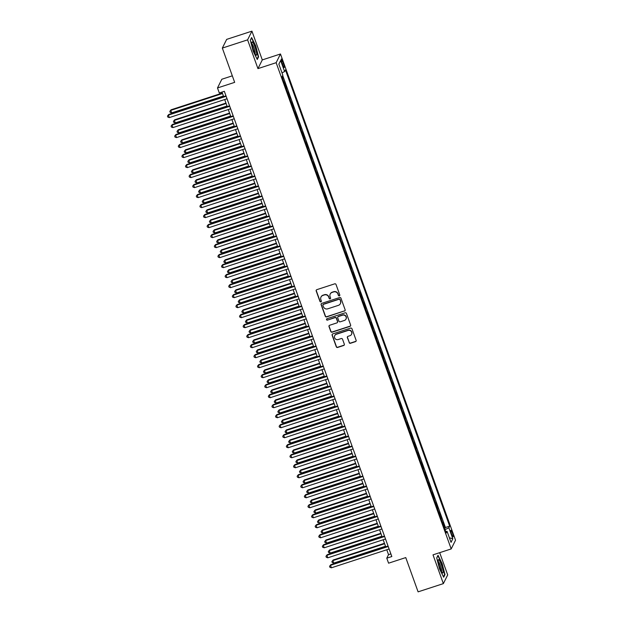<?xml version="1.0" encoding="UTF-8"?>
<svg xmlns="http://www.w3.org/2000/svg" width="623" height="623" viewBox="0 0 623 623"><rect width="100%" height="100%" fill="white"/><g stroke="black" fill="none" stroke-linecap="round" stroke-linejoin="round"><path stroke-width="0.93" d="M339.34 295.855A0.74 0.716 -153.5 0 0 339.784 294.936L336.031 284.509A1.059 1.028 -153.5 0 0 334.683 283.847L316.827 289.664A1.059 1.028 -153.5 0 0 316.188 290.972L319.949 301.407A0.74 0.716 -153.5 0 0 321.304 301.509A0.74 0.716 -153.5 0 0 321.336 300.948L320.853 299.601A3.388 3.286 -153.5 0 1 322.893 295.427L324.381 294.936A3.388 3.286 -153.5 0 1 328.687 297.046L329.17 298.401A0.74 0.716 -153.5 0 0 330.533 298.503A0.74 0.716 -153.5 0 0 330.564 297.942L330.073 296.595A3.388 3.286 -153.5 0 1 332.121 292.421L333.609 291.93A3.388 3.286 -153.5 0 1 337.915 294.04L338.398 295.395A0.74 0.716 -153.5 0 0 339.34 295.855M330.276 293.931A3.388 3.286 -153.5 0 1 332.238 292.179L333.726 291.696A3.388 3.286 -153.5 0 1 338.032 293.807L338.515 295.154A0.74 0.716 -153.5 0 0 339.8 295.372M316.297 290.061A1.059 1.028 -153.5 0 0 316.305 290.731L320.066 301.166A0.74 0.716 -153.5 0 0 321.351 301.384M321.047 296.937A3.388 3.286 -153.5 0 1 323.01 295.185L324.497 294.702A3.388 3.286 -153.5 0 1 328.804 296.813L329.287 298.16A0.74 0.716 -153.5 0 0 330.579 298.378M452.36 532.805A3.45 0.6 72 0 0 450.912 530.274A3.45 0.6 72 0 0 451.605 534.308A3.45 0.6 72 0 0 453.053 536.839A3.45 0.6 72 0 0 452.36 532.805M349.137 342.611A1.059 1.028 -153.5 0 0 350.484 343.273L355.492 341.638A1.059 1.028 -153.5 0 0 356.13 340.337L351.956 328.749A1.059 1.028 -153.5 0 0 350.609 328.087L332.76 333.905A1.059 1.028 -153.5 0 0 332.121 335.213L336.288 346.801A1.059 1.028 -153.5 0 0 337.635 347.455L343.686 345.485A1.059 1.028 -153.5 0 0 344.324 344.176L342.541 339.224A1.059 1.028 -153.5 0 0 341.194 338.562L338.196 339.543A2.835 2.749 -153.5 0 1 334.715 335.649A2.835 2.749 -153.5 0 1 336.303 334.286L348.055 330.455A2.835 2.749 -153.5 0 1 351.536 334.349A2.835 2.749 -153.5 0 1 349.947 335.711L347.992 336.35A1.059 1.028 -153.5 0 0 347.354 337.65L349.254 342.377A1.059 1.028 -153.5 0 0 350.601 343.039L355.608 341.404A1.059 1.028 -153.5 0 0 356.138 341.007M247.596 39.856L257.953 68.623L262.291 59.917L251.933 31.15L247.596 39.856L222.333 48.088L234.669 82.353L217.489 87.952L219.288 92.959L224.342 91.308L391.828 556.534L386.782 558.177L388.581 563.184L405.76 557.585L418.095 591.85L443.358 583.619L447.696 574.912L439.69 552.671M257.953 68.623L276.145 62.697L451.192 548.925L433.008 554.852L443.358 583.619M344.496 311.095A1.059 1.028 -153.5 0 0 345.134 309.795L340.96 298.207A1.059 1.028 -153.5 0 0 339.613 297.545L321.764 303.362A1.059 1.028 -153.5 0 0 321.125 304.67L325.292 316.258A1.059 1.028 -153.5 0 0 326.639 316.912L344.612 310.861A1.059 1.028 -153.5 0 0 345.142 310.464M346.458 313.478L350.632 325.066A1.059 1.028 -153.5 0 1 349.994 326.366L332.137 332.184A1.059 1.028 -153.5 0 1 330.79 331.529L329.006 326.569A1.059 1.028 -153.5 0 1 329.645 325.261L336.887 322.901A1.059 1.028 -153.5 0 0 337.526 321.6L336.342 318.306A1.059 1.028 -153.5 0 0 334.995 317.652L327.457 320.105A0.74 0.716 -153.5 0 1 326.545 319.085A0.74 0.716 -153.5 0 1 326.958 318.735L345.111 312.816A1.059 1.028 -153.5 0 1 346.458 313.478M222.333 48.088L226.671 39.381L251.933 31.15M444.604 528.444L445.032 528.304L442.875 522.3L442.595 522.853M441.006 518.437L441.434 518.297L439.27 512.293L438.997 512.854M437.401 508.43L437.829 508.29L435.672 502.286L435.391 502.847M433.803 498.423L434.231 498.283L432.066 492.287L431.794 492.84M430.197 488.424L430.625 488.284L428.468 482.28L428.188 482.833M426.599 478.417L427.028 478.277L424.863 472.273L424.59 472.834M422.994 468.41L423.422 468.27L421.265 462.266L420.984 462.827M419.396 458.403L419.824 458.271L417.659 452.267L417.387 452.82M415.79 448.404L416.219 448.264L414.061 442.26L413.781 442.821M412.192 438.397L412.621 438.257L410.456 432.253L410.183 432.814M408.587 428.39L409.015 428.25L406.858 422.254L406.578 422.807M404.989 418.391L405.417 418.251L403.252 412.247L402.972 412.8M401.383 408.384L401.812 408.244L399.655 402.24L399.374 402.801M397.786 398.377L398.214 398.237L396.049 392.233L395.769 392.794M394.18 388.37L394.608 388.23L392.443 382.234L392.171 382.787M390.582 378.371L391.003 378.231L388.845 372.227L388.565 372.78M386.976 368.364L387.405 368.224L385.24 362.22L384.967 362.781M383.371 358.357L383.799 358.217L381.642 352.213L381.362 352.774M379.773 348.35L380.201 348.218L378.036 342.214L377.764 342.767M376.167 338.351L376.596 338.211L374.439 332.207L374.158 332.768M372.57 328.344L372.998 328.204L370.833 322.2L370.56 322.761M368.964 318.337L369.392 318.197L367.235 312.201L366.955 312.754M365.366 308.338L365.794 308.198L363.63 302.194L363.357 302.747M361.761 298.331L362.189 298.191L360.032 292.187L359.751 292.748M358.163 288.324L358.591 288.184L356.426 282.18L356.154 282.741M354.557 278.317L354.985 278.185L352.828 272.181L352.548 272.734M350.959 268.318L351.388 268.178L349.223 262.174L348.95 262.727M347.354 258.311L347.782 258.171L345.625 252.167L345.344 252.728M343.756 248.304L344.184 248.164L342.019 242.168L341.739 242.721M340.15 238.305L340.579 238.165L338.421 232.161L338.141 232.714M336.552 228.298L336.981 228.158L334.816 222.154L334.535 222.715M332.947 218.291L333.375 218.151L331.21 212.147L330.938 212.708M329.349 208.284L329.769 208.144L327.612 202.148L327.332 202.701M325.743 198.285L326.172 198.145L324.007 192.141L323.734 192.694M322.146 188.278L322.566 188.138L320.409 182.134L320.129 182.695M318.54 178.271L318.968 178.131L316.803 172.127L316.531 172.688M314.934 168.265L315.363 168.132L313.205 162.128L312.925 162.681M311.336 158.265L311.765 158.125L309.6 152.121L309.327 152.682M307.731 148.258L308.159 148.118L306.002 142.114L305.722 142.675M304.133 138.251L304.561 138.111L302.396 132.115L302.124 132.668M300.527 128.252L300.956 128.112L298.799 122.108L298.518 122.661M296.93 118.245L297.358 118.105L295.193 112.101L294.92 112.662M293.324 108.238L293.752 108.098L291.595 102.094L291.315 102.655M289.726 98.232L290.154 98.099L287.99 92.095L287.717 92.648M286.121 88.232L286.549 88.092L284.392 82.088L284.111 82.641M281.931 62.962L282.725 65.158A3.349 0.584 72 0 0 284.127 67.611A3.349 0.584 72 0 0 283.449 63.702L282.655 61.498A3.349 0.584 72 0 0 281.261 59.053A3.349 0.584 72 0 0 281.931 62.962M276.145 62.697L280.475 53.983L455.53 540.219L451.192 548.925M445.032 528.304L445.429 527.51L449.674 526.131L285.427 69.908L284.602 71.559L282.001 72.86M449.674 526.131L448.856 527.774L452.812 538.786L451.036 542.36L447.073 531.357L446.247 533L282.001 76.785L282.819 75.134L278.863 64.13L280.638 60.556L284.602 71.559M286.549 88.092L286.276 88.645M290.154 98.099L289.874 98.652M293.752 108.098L293.48 108.659M297.358 118.105L297.078 118.658M300.956 128.112L300.683 128.665M304.561 138.111L304.281 138.672M308.159 148.118L307.887 148.679M311.765 158.125L311.484 158.678M315.363 168.132L315.09 168.685M318.968 178.131L318.688 178.692M322.566 188.138L322.293 188.699M326.172 198.145L325.891 198.698M329.769 208.144L329.497 208.705M333.375 218.151L333.095 218.712M336.981 228.158L336.7 228.711M340.579 238.165L340.298 238.718M344.184 248.164L343.904 248.725M347.782 258.171L347.509 258.732M351.388 268.178L351.107 268.731M354.985 278.185L354.713 278.738M358.591 288.184L358.311 288.745M362.189 298.191L361.916 298.744M365.794 308.198L365.514 308.751M369.392 318.197L369.12 318.758M372.998 328.204L372.718 328.765M376.596 338.211L376.323 338.764M380.201 348.218L379.921 348.771M383.799 358.217L383.527 358.778M387.405 368.224L387.124 368.785M391.003 378.231L390.73 378.784M394.608 388.23L394.328 388.791M398.214 398.237L397.933 398.798M401.812 408.244L401.531 408.797M405.417 418.251L405.137 418.804M409.015 428.25L408.735 428.811M412.621 438.257L412.34 438.818M416.219 448.264L415.946 448.817M419.824 458.271L419.544 458.824M423.422 468.27L423.149 468.831M427.028 478.277L426.747 478.838M430.625 488.284L430.353 488.837M434.231 498.283L433.951 498.844M437.829 508.29L437.556 508.851M441.434 518.297L441.154 518.85M445.429 527.51L282.671 75.438M282.523 78.225L282.951 78.085L282.281 76.224M282.951 78.085L282.671 78.646M232.317 75.827L221.827 79.246L217.489 87.952M262.291 59.917L280.475 53.983M386.774 549.766L388.534 554.649L386.782 558.177M221.998 92.072L223.634 96.604M224.693 99.548L227.231 106.611M228.291 109.555L230.837 116.618M231.896 119.561L234.435 126.617M235.494 129.561L238.041 136.624M239.1 139.568L241.638 146.631M242.697 149.575L245.244 156.638M246.303 159.574L248.842 166.637M249.901 169.581L252.447 176.644M253.506 179.588L256.045 186.651M257.104 189.594L259.651 196.65M260.71 199.594L263.249 206.657M264.308 209.601L266.854 216.664M267.913 219.608L270.452 226.671M271.519 229.607L274.058 236.67M275.117 239.614L277.663 246.677M278.722 249.621L281.261 256.684M282.32 259.627L284.867 266.691M285.926 269.627L288.465 276.69M289.524 279.634L292.07 286.697M293.129 289.64L295.668 296.704M296.727 299.647L299.274 306.703M300.333 309.647L302.871 316.71M303.931 319.654L306.477 326.717M307.536 329.66L310.075 336.724M311.134 339.66L313.681 346.723M314.74 349.667L317.278 356.73M318.337 359.673L320.884 366.737M321.943 369.68L324.482 376.744M325.541 379.68L328.087 386.743M329.146 389.687L331.685 396.75M332.752 399.693L335.291 406.757M336.35 409.7L338.896 416.756M339.956 419.7L342.494 426.763M343.553 429.706L346.1 436.77M347.159 439.713L349.698 446.777M350.757 449.713L353.303 456.776M354.362 459.719L356.901 466.783M357.96 469.726L360.507 476.79M361.566 479.733L364.105 486.789M365.164 489.733L367.71 496.796M368.769 499.739L371.308 506.803M372.367 509.746L374.914 516.81M375.973 519.746L378.511 526.809M379.571 529.752L382.117 536.816M383.176 539.759L385.715 546.823M390.878 553.886L388.534 554.649M447.073 531.357L445.71 531.497M445.056 529.682L448.856 527.774M278.87 64.161L280.638 60.556M452.812 538.786L449.385 537.774M253.14 51.133L257.268 59.473L258.576 56.857L255.749 45.884L251.622 37.544L250.314 40.168L253.14 51.133M444.978 574.601L442.151 563.636L438.024 555.295L436.715 557.912L439.542 568.877L443.669 577.225L444.978 574.601L444.464 574.764M258.062 57.02L258.576 56.857M321.234 303.759A1.059 1.028 -153.5 0 0 321.242 304.437L325.408 316.025A1.059 1.028 -153.5 0 0 326.756 316.679L344.612 310.861M339.963 299.741A0.74 0.716 -153.5 0 0 339.021 299.274L323.345 304.382A0.74 0.716 -153.5 0 0 322.901 305.293L323.415 306.718A3.388 3.286 -153.5 0 0 327.721 308.829L338.429 305.34A3.388 3.286 -153.5 0 0 340.477 301.158L340.08 299.499A0.74 0.716 -153.5 0 0 339.138 299.04L339.021 299.274M323.002 304.631A0.74 0.716 -153.5 0 1 323.462 304.149L339.138 299.04M340.392 303.588A3.388 3.286 -153.5 0 0 340.594 300.925L340.477 301.158M340.08 299.499L340.594 300.925M329.115 325.658A1.059 1.028 -153.5 0 0 329.123 326.335L330.906 331.296A1.059 1.028 -153.5 0 0 332.254 331.95L350.11 326.133A1.059 1.028 -153.5 0 0 350.64 325.736M337.534 322.27A1.059 1.028 -153.5 0 0 337.643 321.367L336.459 318.073A1.059 1.028 -153.5 0 0 335.112 317.411L327.457 320.105M326.616 318.976A0.74 0.716 -153.5 0 0 327.573 319.872M344.402 320.456A2.835 2.749 -153.5 0 0 345.555 316.032A2.835 2.749 -153.5 0 0 342.51 315.199L338.367 316.554A1.059 1.028 -153.5 0 0 337.728 317.855L338.912 321.149A1.059 1.028 -153.5 0 0 340.259 321.803L344.402 320.456M346.045 318.976A2.835 2.749 -153.5 0 0 342.627 314.965L342.51 315.199M337.837 316.943A1.059 1.028 -153.5 0 1 338.484 316.313L342.627 314.965M347.463 336.747A1.059 1.028 -153.5 0 0 347.47 337.417L349.254 342.377M351.598 334.224A2.835 2.749 -153.5 0 0 348.171 330.221L348.055 330.455M334.769 335.532A2.835 2.749 -153.5 0 1 336.42 334.053L348.171 330.221M332.23 334.302A1.059 1.028 -153.5 0 0 332.238 334.972L336.404 346.559A1.059 1.028 -153.5 0 0 337.752 347.221L343.803 345.251A1.059 1.028 -153.5 0 0 344.332 344.854M222.356 93.076L171.06 109.796L170.764 110.38L171.668 112.88L223.416 96.02M222.52 93.52L170.764 110.38L169.814 111.385L171.06 109.796M171.668 112.88L170.172 112.381L169.814 111.385M225.97 95.841L168.716 114.5L168.42 115.091L226.133 96.285M169.324 117.591L167.828 117.093L167.47 116.088L168.42 115.091L169.324 117.591L227.029 98.784M167.47 116.088L168.716 114.5M255.009 47.044A7.017 1.215 72 0 0 251.824 42.341A7.017 1.215 72 0 0 253.483 50.105A7.017 1.215 72 0 0 255.96 55.042A7.017 1.215 72 0 0 255.009 47.044M255.095 53.804A5.311 0.919 72 0 0 253.896 47.722A5.311 0.919 72 0 0 251.856 43.851M250.345 40.285L251.505 37.948L255.508 46.032L258.241 56.662L257.058 59.045M438.997 559.929A7.017 1.215 72 0 0 438.218 560.085A7.017 1.215 72 0 0 439.449 566.572A7.017 1.215 72 0 0 442.291 572.724A7.017 1.215 72 0 0 442.361 572.794A7.017 1.215 72 0 0 442.439 568.121A7.017 1.215 72 0 0 438.997 559.929M441.497 571.548A5.311 0.919 72 0 0 440.741 566.782A5.311 0.919 72 0 0 438.475 561.782A5.311 0.919 72 0 0 438.249 561.603M436.746 558.029L437.907 555.7L441.909 563.784L444.643 574.406L443.459 576.797M225.962 103.083L174.666 119.795L174.37 120.387L175.273 122.887L227.021 106.027M226.118 103.519L174.37 120.387L173.412 121.384L174.666 119.795M175.273 122.887L173.77 122.388L173.412 121.384M229.568 113.09L178.264 129.802L177.968 130.394L178.871 132.894L230.627 116.026M229.723 113.526L177.968 130.394L177.018 131.391L178.264 129.802M178.871 132.894L177.376 132.395L177.018 131.391M233.166 123.089L181.869 139.809L181.573 140.393L182.477 142.893L234.225 126.033M233.321 123.533L181.573 140.393L180.615 141.398L181.869 139.809M182.477 142.893L180.982 142.394L180.615 141.398M236.771 133.096L185.467 149.808L185.179 150.4L186.075 152.9L237.83 136.04M236.927 133.54L185.179 150.4L184.221 151.405L185.467 149.808M186.075 152.9L184.579 152.401L184.221 151.405M229.576 105.848L172.322 124.507L172.026 125.091L229.731 106.292M172.929 127.59L171.426 127.092L171.068 126.095L172.026 125.091L172.929 127.59L230.635 108.791M171.068 126.095L172.322 124.507M233.173 115.855L175.92 134.506L175.624 135.098L233.337 116.291M176.527 137.597L175.032 137.099L174.674 136.102L175.624 135.098L176.527 137.597L234.232 118.798M174.674 136.102L175.92 134.506M236.779 125.854L179.525 144.513L179.229 145.104L236.935 126.298M180.133 147.604L178.63 147.106L178.271 146.101L179.229 145.104L180.133 147.604L237.838 128.797M178.271 146.101L179.525 144.513M240.377 135.861L183.123 154.52L182.827 155.104L240.54 136.305M183.73 157.611L182.235 157.113L181.877 156.108L182.827 155.104L183.73 157.611L241.436 138.804M181.877 156.108L183.123 154.52M240.369 143.103L189.073 159.815L188.777 160.407L189.68 162.907L241.428 146.047M240.533 143.539L188.777 160.407L187.819 161.404L189.073 159.815M189.68 162.907L188.185 162.408L187.819 161.404M243.982 145.868L186.729 164.527L186.433 165.111L244.138 146.312M187.336 167.61L185.841 167.112L185.475 166.115L186.433 165.111L187.336 167.61L245.041 148.811M185.475 166.115L186.729 164.527M243.975 153.102L192.671 169.822L192.382 170.406L193.278 172.914L245.034 156.046M244.13 153.546L192.382 170.406L191.425 171.411L192.671 169.822M193.278 172.914L191.783 172.415L191.425 171.411M247.588 155.875L190.327 174.526L190.038 175.118L247.744 156.311M190.934 177.617L189.439 177.119L189.081 176.122L190.038 175.118L190.934 177.617L248.647 158.81M189.081 176.122L190.327 174.526M247.572 163.109L196.276 179.829L195.98 180.413L196.884 182.913L248.632 166.053M247.736 163.553L195.98 180.413L195.022 181.418L196.276 179.829M196.884 182.913L195.388 182.414L195.022 181.418M251.186 165.874L193.932 184.533L193.636 185.124L251.342 166.318M194.54 187.624L193.044 187.126L192.678 186.121L193.636 185.124L194.54 187.624L252.245 168.817M192.678 186.121L193.932 184.533M251.178 173.116L199.874 189.828L199.586 190.42L200.481 192.92L252.237 176.06M251.334 173.56L199.586 190.42L198.628 191.425L199.874 189.828M200.481 192.92L198.986 192.421L198.628 191.425M254.791 175.881L197.53 194.54L197.242 195.124L254.947 176.325M198.137 197.623L196.642 197.125L196.284 196.128L197.242 195.124L198.137 197.623L255.851 178.824M196.284 196.128L197.53 194.54M254.776 183.123L203.48 199.835L203.184 200.427L204.087 202.927L255.835 186.059M254.939 183.559L203.184 200.427L202.226 201.424L203.48 199.835M204.087 202.927L202.592 202.428L202.226 201.424M258.381 193.122L207.077 209.842L206.789 210.426L207.685 212.934L259.441 196.066M258.537 193.566L206.789 210.426L205.831 211.431L207.077 209.842M207.685 212.934L206.19 212.427L205.831 211.431M261.979 203.129L210.683 219.849L210.387 220.433L211.29 222.933L263.038 206.073M262.143 203.573L210.387 220.433L209.429 221.438L210.683 219.849M211.29 222.933L209.795 222.434L209.429 221.438M265.585 213.136L214.281 229.848L213.993 230.44L214.888 232.94L266.644 216.08M265.741 213.572L213.993 230.44L213.035 231.437L214.281 229.848M214.888 232.94L213.393 232.441L213.035 231.437M269.183 223.135L217.886 239.855L217.591 240.447L218.494 242.947L270.242 226.079M269.346 223.579L217.591 240.447L216.64 241.444L217.886 239.855M218.494 242.947L216.999 242.448L216.64 241.444M272.788 233.142L221.484 249.862L221.196 250.446L222.092 252.946L273.847 236.086M272.944 233.586L221.196 250.446L220.238 251.451L221.484 249.862M222.092 252.946L220.597 252.447L220.238 251.451M276.386 243.149L225.09 259.861L224.794 260.453L225.697 262.953L277.445 246.093M276.55 243.593L224.794 260.453L223.844 261.458L225.09 259.861M225.697 262.953L224.202 262.454L223.844 261.458M279.992 253.156L228.688 269.868L228.4 270.46L229.295 272.96L281.051 256.092M280.148 253.592L228.4 270.46L227.442 271.457L228.688 269.868M229.295 272.96L227.8 272.461L227.442 271.457M283.59 263.155L232.293 279.875L231.997 280.459L232.901 282.967L284.649 266.099M283.753 263.599L231.997 280.459L231.047 281.464L232.293 279.875M232.901 282.967L231.406 282.468L231.047 281.464M287.195 273.162L235.899 289.882L235.603 290.466L236.506 292.966L288.254 276.106M287.351 273.606L235.603 290.466L234.645 291.471L235.899 289.882M236.506 292.966L235.003 292.467L234.645 291.471M290.801 283.169L239.497 299.881L239.201 300.473L240.104 302.973L291.86 286.113M290.957 283.605L239.201 300.473L238.251 301.477L239.497 299.881M240.104 302.973L238.609 302.474L238.251 301.477M294.399 293.176L243.102 309.888L242.806 310.48L243.71 312.98L295.458 296.112M294.554 293.612L242.806 310.48L241.849 311.477L243.102 309.888M243.71 312.98L242.215 312.481L241.849 311.477M258.389 185.888L201.136 204.539L200.84 205.131L258.545 186.324M201.743 207.63L200.248 207.132L199.882 206.135L200.84 205.131L201.743 207.63L259.448 188.831M199.882 206.135L201.136 204.539M261.995 195.895L204.733 214.546L204.445 215.137L262.151 196.331M205.341 217.637L203.846 217.139L203.487 216.134L204.445 215.137L205.341 217.637L263.054 198.83M203.487 216.134L204.733 214.546M265.593 205.894L208.339 224.553L208.043 225.137L265.756 206.338M208.946 227.644L207.451 227.146L207.085 226.141L208.043 225.137L208.946 227.644L266.652 208.837M207.085 226.141L208.339 224.553M269.198 215.901L211.937 234.56L211.649 235.144L269.354 216.345M212.544 237.643L211.049 237.145L210.691 236.148L211.649 235.144L212.544 237.643L270.257 218.844M210.691 236.148L211.937 234.56M272.796 225.908L215.542 244.559L215.246 245.151L272.96 226.344M216.15 247.65L214.655 247.152L214.296 246.155L215.246 245.151L216.15 247.65L273.855 228.851M214.296 246.155L215.542 244.559M276.402 235.907L219.14 254.566L218.852 255.157L276.557 236.351M219.748 257.657L218.252 257.159L217.894 256.154L218.852 255.157L219.748 257.657L277.461 238.85M217.894 256.154L219.14 254.566M280 245.914L222.746 264.573L222.45 265.157L280.163 246.358M223.353 267.664L221.858 267.166L221.5 266.161L222.45 265.157L223.353 267.664L281.059 248.857M221.5 266.161L222.746 264.573M283.605 255.921L226.344 274.579L226.056 275.164L283.761 256.357M226.951 277.663L225.456 277.165L225.098 276.168L226.056 275.164L226.951 277.663L284.664 258.864M225.098 276.168L226.344 274.579M287.203 265.928L229.949 284.579L229.653 285.17L287.367 266.364M230.557 287.67L229.062 287.172L228.703 286.167L229.653 285.17L230.557 287.67L288.262 268.863M228.703 286.167L229.949 284.579M290.809 275.927L233.555 294.586L233.259 295.177L290.964 276.371M234.162 297.677L232.659 297.179L232.301 296.174L233.259 295.177L234.162 297.677L291.868 278.87M232.301 296.174L233.555 294.586M294.406 285.934L237.153 304.592L236.857 305.177L294.57 286.378M237.76 307.676L236.265 307.178L235.907 306.181L236.857 305.177L237.76 307.676L295.466 288.877M235.907 306.181L237.153 304.592M298.012 295.941L240.758 314.592L240.462 315.183L298.168 296.377M241.366 317.683L239.863 317.185L239.505 316.188L240.462 315.183L241.366 317.683L299.071 298.884M239.505 316.188L240.758 314.592M298.004 303.175L246.7 319.895L246.412 320.479L247.308 322.979L299.063 306.119M298.16 303.619L246.412 320.479L245.454 321.484L246.7 319.895M247.308 322.979L245.812 322.48L245.454 321.484M301.602 313.182L250.306 329.894L250.01 330.486L250.913 332.986L302.661 316.126M301.758 313.626L250.01 330.486L249.052 331.491L250.306 329.894M250.913 332.986L249.418 332.487L249.052 331.491M305.208 323.189L253.904 339.901L253.616 340.493L254.511 342.993L306.267 326.133M305.363 323.625L253.616 340.493L252.658 341.49L253.904 339.901M254.511 342.993L253.016 342.494L252.658 341.49M308.806 333.188L257.509 349.908L257.213 350.492L258.117 353L309.865 336.132M308.969 333.632L257.213 350.492L256.255 351.497L257.509 349.908M258.117 353L256.621 352.501L256.255 351.497M301.61 305.94L244.356 324.599L244.06 325.19L301.773 306.384M244.964 327.69L243.468 327.192L243.11 326.187L244.06 325.19L244.964 327.69L302.669 308.883M243.11 326.187L244.356 324.599M305.215 315.947L247.962 334.606L247.666 335.19L305.371 316.391M248.569 337.697L247.074 337.199L246.708 336.194L247.666 335.19L248.569 337.697L306.275 318.89M246.708 336.194L247.962 334.606M308.813 325.954L251.56 344.612L251.271 345.197L308.977 326.397M252.167 347.696L250.672 347.198L250.314 346.201L251.271 345.197L252.167 347.696L309.88 328.897M250.314 346.201L251.56 344.612M312.419 335.961L255.165 354.612L254.869 355.203L312.575 336.397M255.773 357.703L254.277 357.205L253.911 356.208L254.869 355.203L255.773 357.703L313.478 338.896M253.911 356.208L255.165 354.612M312.411 343.195L261.107 359.915L260.819 360.499L261.715 362.999L313.47 346.139M312.567 343.639L260.819 360.499L259.861 361.504L261.107 359.915M261.715 362.999L260.219 362.5L259.861 361.504M316.025 345.96L258.763 364.619L258.475 365.21L316.18 346.404M259.37 367.71L257.875 367.212L257.517 366.207L258.475 365.21L259.37 367.71L317.084 348.903M257.517 366.207L258.763 364.619M316.009 353.202L264.713 369.914L264.417 370.506L265.32 373.006L317.068 356.146M316.173 353.646L264.417 370.506L263.459 371.51L264.713 369.914M265.32 373.006L263.825 372.507L263.459 371.51M319.622 355.967L262.369 374.625L262.073 375.21L319.778 356.411M262.976 377.717L261.481 377.211L261.115 376.214L262.073 375.21L262.976 377.717L320.681 358.91M261.115 376.214L262.369 374.625M319.615 363.209L268.311 379.921L268.022 380.513L268.918 383.013L320.674 366.145M319.77 363.645L268.022 380.513L267.065 381.51L268.311 379.921M268.918 383.013L267.423 382.514L267.065 381.51M323.228 365.974L265.966 384.625L265.678 385.216L323.384 366.41M266.574 387.716L265.079 387.218L264.72 386.221L265.678 385.216L266.574 387.716L324.287 368.917M264.72 386.221L265.966 384.625M323.212 373.208L271.916 389.928L271.62 390.512L272.524 393.02L324.272 376.152M323.376 373.652L271.62 390.512L270.662 391.517L271.916 389.928M272.524 393.02L271.028 392.513L270.662 391.517M326.826 375.981L269.572 394.632L269.276 395.223L326.989 376.417M270.18 397.723L268.684 397.225L268.318 396.22L269.276 395.223L270.18 397.723L327.885 378.916M268.318 396.22L269.572 394.632M326.818 383.215L275.514 399.935L275.226 400.519L276.121 403.019L327.877 386.159M326.974 383.659L275.226 400.519L274.268 401.524L275.514 399.935M276.121 403.019L274.626 402.52L274.268 401.524M330.431 385.98L273.17 404.639L272.882 405.223L330.587 386.424M273.777 407.73L272.282 407.232L271.924 406.227L272.882 405.223L273.777 407.73L331.491 388.923M271.924 406.227L273.17 404.639M330.416 393.222L279.12 409.934L278.824 410.526L279.727 413.026L331.475 396.166M330.579 393.658L278.824 410.526L277.874 411.523L279.12 409.934M279.727 413.026L278.232 412.527L277.874 411.523M334.029 395.987L276.776 414.645L276.48 415.23L334.193 396.43M277.383 417.729L275.888 417.231L275.522 416.234L276.48 415.23L277.383 417.729L335.088 398.93M275.522 416.234L276.776 414.645M334.021 403.229L282.717 419.941L282.429 420.533L283.325 423.033L335.081 406.165M334.177 403.665L282.429 420.533L281.471 421.53L282.717 419.941M283.325 423.033L281.83 422.534L281.471 421.53M337.635 405.994L280.373 424.645L280.085 425.236L337.791 406.43M280.981 427.736L279.486 427.238L279.127 426.241L280.085 425.236L280.981 427.736L338.694 408.937M279.127 426.241L280.373 424.645M337.619 413.228L286.323 429.948L286.027 430.532L286.93 433.032L338.678 416.172M337.783 413.672L286.027 430.532L285.077 431.537L286.323 429.948M286.93 433.032L285.435 432.533L285.077 431.537M341.233 415.993L283.979 434.652L283.683 435.243L341.396 416.437M284.586 437.743L283.091 437.245L282.733 436.24L283.683 435.243L284.586 437.743L342.292 418.936M282.733 436.24L283.979 434.652M341.225 423.235L289.921 439.947L289.633 440.539L290.528 443.039L342.284 426.179M341.381 423.679L289.633 440.539L288.675 441.543L289.921 439.947M290.528 443.039L289.033 442.54L288.675 441.543M344.838 426L287.577 444.658L287.289 445.243L344.994 426.444M288.184 447.75L286.689 447.252L286.331 446.247L287.289 445.243L288.184 447.75L345.897 428.943M286.331 446.247L287.577 444.658M344.823 433.242L293.526 449.954L293.231 450.546L294.134 453.046L345.882 436.186M344.986 433.678L293.231 450.546L292.28 451.543L293.526 449.954M294.134 453.046L292.639 452.547L292.28 451.543M348.436 436.007L291.182 454.665L290.886 455.249L348.6 436.45M291.79 457.749L290.295 457.251L289.936 456.254L290.886 455.249L291.79 457.749L349.495 438.95M289.936 456.254L291.182 454.665M348.428 443.241L297.132 459.961L296.836 460.545L297.739 463.053L349.487 446.185M348.584 443.685L296.836 460.545L295.878 461.55L297.132 459.961M297.739 463.053L296.236 462.554L295.878 461.55M352.042 446.013L294.78 464.665L294.492 465.256L352.197 446.45M295.388 467.756L293.892 467.258L293.534 466.253L294.492 465.256L295.388 467.756L353.101 448.949M293.534 466.253L294.78 464.665M352.034 453.248L300.73 469.968L300.434 470.552L301.337 473.052L353.093 456.192M352.19 453.692L300.434 470.552L299.484 471.556L300.73 469.968M301.337 473.052L299.842 472.553L299.484 471.556M355.64 456.013L298.386 474.671L298.09 475.263L355.803 456.457M298.993 477.763L297.498 477.265L297.14 476.26L298.09 475.263L298.993 477.763L356.699 458.956M297.14 476.26L298.386 474.671M355.632 463.255L304.336 479.967L304.04 480.559L304.943 483.059L356.691 466.199M355.788 463.699L304.04 480.559L303.082 481.563L304.336 479.967M304.943 483.059L303.44 482.56L303.082 481.563M359.245 466.02L301.991 484.678L301.696 485.262L359.401 466.463M302.599 487.762L301.096 487.264L300.738 486.267L301.696 485.262L302.599 487.762L360.304 468.963M300.738 486.267L301.991 484.678M359.237 473.262L307.933 489.974L307.637 490.566L308.541 493.066L360.296 476.198M359.393 473.698L307.637 490.566L306.687 491.563L307.933 489.974M308.541 493.066L307.046 492.567L306.687 491.563M362.843 476.027L305.589 494.678L305.293 495.269L363.007 476.463M306.197 497.769L304.702 497.271L304.343 496.274L305.293 495.269L306.197 497.769L363.902 478.97M304.343 496.274L305.589 494.678M362.835 483.261L311.539 499.981L311.243 500.565L312.146 503.065L363.894 486.205M362.991 483.705L311.243 500.565L310.285 501.57L311.539 499.981M312.146 503.065L310.651 502.566L310.285 501.57M366.449 486.026L309.195 504.685L308.899 505.276L366.604 486.47M309.802 507.776L308.307 507.278L307.941 506.273L308.899 505.276L309.802 507.776L367.508 488.969M307.941 506.273L309.195 504.685M366.441 493.268L315.137 509.98L314.849 510.572L315.744 513.072L367.5 496.212M366.597 493.712L314.849 510.572L313.891 511.576L315.137 509.98M315.744 513.072L314.249 512.573L313.891 511.576M370.046 496.033L312.793 514.691L312.505 515.276L370.21 496.476M313.4 517.783L311.905 517.285L311.547 516.28L312.505 515.276L313.4 517.783L371.113 498.976M311.547 516.28L312.793 514.691M370.039 503.275L318.742 519.987L318.446 520.579L319.35 523.079L371.098 506.219M370.202 503.711L318.446 520.579L317.489 521.576L318.742 519.987M319.35 523.079L317.855 522.58L317.489 521.576M373.652 506.04L316.398 524.698L316.102 525.282L373.808 506.483M317.006 527.782L315.511 527.284L315.145 526.287L316.102 525.282L317.006 527.782L374.711 508.983M315.145 526.287L316.398 524.698M373.644 513.274L322.34 529.994L322.052 530.578L322.948 533.086L374.703 516.218M373.8 513.718L322.052 530.578L321.094 531.583L322.34 529.994M322.948 533.086L321.452 532.587L321.094 531.583M377.258 516.046L319.996 534.698L319.708 535.289L377.413 516.483M320.604 537.789L319.108 537.291L318.75 536.294L319.708 535.289L320.604 537.789L378.317 518.982M318.75 536.294L319.996 534.698M377.242 523.281L325.946 540.001L325.65 540.585L326.553 543.085L378.301 526.225M377.406 523.725L325.65 540.585L324.692 541.589L325.946 540.001M326.553 543.085L325.058 542.586L324.692 541.589M380.855 526.046L323.602 544.704L323.306 545.296L381.011 526.49M324.209 547.796L322.714 547.298L322.348 546.293L323.306 545.296L324.209 547.796L381.915 528.989M322.348 546.293L323.602 544.704M380.848 533.288L329.544 550L329.256 550.592L330.151 553.092L381.907 536.232M381.003 533.732L329.256 550.592L328.298 551.596L329.544 550M330.151 553.092L328.656 552.593L328.298 551.596M384.461 536.053L327.2 554.711L326.911 555.295L384.617 536.496M327.807 557.803L326.312 557.297L325.954 556.3L326.911 555.295L327.807 557.803L385.52 538.996M325.954 556.3L327.2 554.711M384.446 543.295L333.149 560.007L332.853 560.599L333.757 563.099L385.505 546.231M384.609 543.731L332.853 560.599L331.895 561.596L333.149 560.007M333.757 563.099L332.261 562.6L331.895 561.596M388.059 546.06L330.805 564.718L330.509 565.302L388.222 546.496M331.413 567.802L329.917 567.304L329.551 566.307L330.509 565.302L331.413 567.802L389.118 549.003M329.551 566.307L330.805 564.718M281.573 61.856L282.655 61.498M282.328 64.068L283.449 63.702"/></g></svg>
